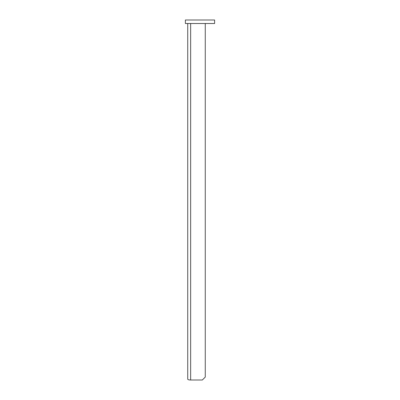<?xml version="1.0" encoding="UTF-8"?>
<svg xmlns="http://www.w3.org/2000/svg" width="400" height="400" viewBox="0 0 400 400"><rect width="100%" height="100%" fill="white"/><g stroke="black" fill="none" stroke-linecap="round" stroke-linejoin="round"><path stroke-width="0.6" d="M185.39 20L214.61 20L214.61 23.505L185.39 23.505L185.39 20M205.26 23.505L205.26 377.08L202.34 380L190.65 380C188.9 379.96 187.93 379.7 187.725 379.215L187.725 23.505M190.65 380L190.65 23.505"/></g></svg>
